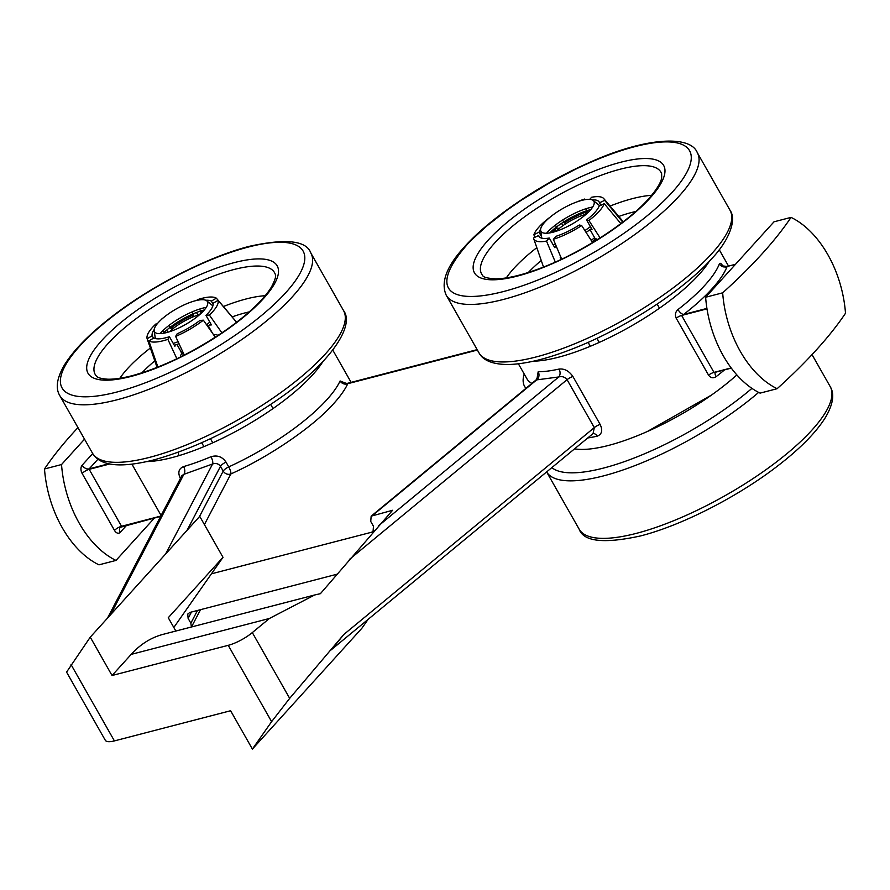<?xml version="1.0" encoding="UTF-8"?>
<svg xmlns="http://www.w3.org/2000/svg" width="890" height="890" viewBox="0 0 890 890"><rect width="100%" height="100%" fill="white"/><g stroke="black" fill="none" stroke-linecap="round" stroke-linejoin="round"><path stroke-width="1.33" d="M740.302 351.361A92.393 59.14 -104.6 0 1 722.669 292.821L705.636 297.249L774 221.81L791.032 217.383A92.393 59.14 -104.6 0 1 827.878 254.718A92.393 59.14 -104.6 0 1 845.5 313.258A365.022 108.547 -29.6 0 1 777.137 388.696A92.393 59.14 -104.6 0 1 740.302 351.361M791.032 217.383A365.022 108.547 150.4 0 1 722.669 292.821M77.964 427.612A365.022 108.547 -29.6 0 0 44.5 468.974A92.393 59.14 75.4 0 0 62.122 527.503A92.393 59.14 75.4 0 0 98.968 564.839L116 560.422L154.504 517.936M725.417 267.134L727.097 266.499A5.774 5.184 21 0 1 719.365 263.885C720.066 262.606 721.312 263.451 723.103 266.41M709.297 261.293A115.489 34.343 150.4 0 1 699.051 274.521A115.489 34.343 150.4 0 1 533.433 361.195M590.259 346.31L588.156 342.339M322.836 361.674A115.489 34.343 150.4 0 1 312.601 374.89A115.489 34.343 150.4 0 1 146.972 461.576M346.043 384.102L344.997 382.923L347.779 383.701A5.774 5.084 24.9 0 1 340.091 380.964L345.854 383.267M477.374 350.037L347.779 383.701A121.263 36.056 150.4 0 1 333.772 403.504C313.87 426.288 269.303 456.804 230.855 473.947L204.411 524.588M173.817 627.483L211.419 573.827L371.686 532.209L373.934 530.351M331.113 649.923L593.074 433.564L594.298 427.612L567.064 379.674C564.805 376.937 562.035 376.036 558.753 376.959L536.069 379.963L371.152 516.167L370.741 521.451L373.466 526.246L373.055 531.519L371.686 532.209M197.491 610.451L190.849 623.178L191.428 626.983M190.849 623.178L188.124 618.394L187.745 614.078L189.893 612.431L336.865 574.261M371.152 516.167L392.59 510.27L320.411 593.674L314.637 594.987L269.414 618.472L252.315 632.59L289.673 698.361L343.762 634.537L333.049 647.875M314.637 594.987L163.304 634.292A145.804 93.328 75.4 0 0 131.197 654.373L112.04 675.51L90.257 637.162L199.727 516.356L223.001 557.318L211.419 573.827M180.425 478.486C177.577 472.635 178.634 468.674 183.596 466.594A115.489 34.343 -29.6 0 0 210.952 456.748C217.216 454.868 222.233 456.659 226.016 462.121L228.73 466.905A115.489 34.343 -29.6 0 0 326.752 399.821A115.489 34.343 -29.6 0 0 340.091 380.964M536.97 378.862L538.172 371.753A115.489 34.343 -29.6 0 0 559.031 369.072C564.427 368.46 569.055 370.952 572.938 376.537L600.172 424.474C602.886 430.471 601.885 434.376 597.157 436.189A115.489 34.343 150.4 0 1 587.778 437.947M574.606 448.827A115.489 34.343 -29.6 0 0 736.842 374.924M723.136 266.967L722.391 265.865L727.097 266.499A121.263 36.056 150.4 0 1 712.067 288.738A121.263 36.056 150.4 0 1 683.642 314.459L681.629 315.449L713.98 372.398L715.482 372.231A5.774 2.392 -127.7 0 0 716.105 376.67C713.179 378.517 710.665 378.005 708.54 375.135L676.189 318.186C674.765 314.815 675.365 311.934 677.98 309.553A115.489 34.343 -29.6 0 0 705.047 285.067A115.489 34.343 -29.6 0 0 719.365 263.885M175.831 631.032L168.266 617.716L223.001 557.318M90.257 637.162L66.572 672.117L105.276 740.235A23.096 6.864 -29.6 0 0 114.41 740.903L71.044 664.574M199.393 516.723L223.212 471.11L220.486 466.316C218.584 463.69 215.947 462.911 212.588 463.99A5.774 2.058 67.2 0 0 210.952 456.748M165.562 554.07L212.588 463.99L183.863 474.326A5.774 3.427 73.7 0 0 183.596 466.594M110.505 614.812L183.863 474.326L181.905 475.616L107.468 618.172M706.916 308.418L683.642 314.459A5.774 2.392 52.3 0 1 677.98 309.553M593.018 433.608A5.774 3.949 -102.6 0 1 597.157 436.189M378.484 525.845L558.753 376.959A5.774 3.949 77.4 0 0 559.031 369.072M372.521 515.488L536.837 379.774A5.774 4.884 89.9 0 0 538.172 371.753M368.093 619.384L361.863 628.273L252.393 749.08L230.599 710.732L114.41 740.903M112.04 675.51L228.24 645.328A23.096 6.864 -29.6 0 0 252.315 632.59M228.24 645.328L271.606 721.668L252.393 749.08M271.606 721.668L289.673 698.361M179.012 455.624A92.393 59.14 75.4 0 0 178 452.309M84.528 439.171L61.532 464.547A92.393 59.14 75.4 0 0 116 560.422M777.137 388.696L760.093 393.124A92.393 59.14 -104.6 0 1 705.636 297.249M44.5 468.974L61.532 464.547M559.209 228.519L556.995 227.996L555.36 225.114M556.995 227.996A34.643 10.302 -29.6 0 0 551.611 232.546M534.812 237.352L533.878 234.682A40.417 12.015 150.4 0 1 539.006 226.972A40.417 12.015 150.4 0 1 549.197 217.85L549.275 217.861M466.004 245.929C466.983 244.216 473.992 237.519 487.019 225.826L506.599 210.452L520.95 200.428L549.464 182.906L574.806 169.59A138.584 41.207 150.4 0 1 672.117 192.396A138.584 41.207 150.4 0 1 563.314 268.747C481.078 308.708 411.981 309.075 466.004 245.929M589.714 199.349L591.616 197.257A40.417 12.015 150.4 0 1 603.832 198.659A40.417 12.015 150.4 0 1 604.622 200.339L622.755 222.133M620.842 223.59L604.243 203.643A40.417 12.015 150.4 0 1 588.924 220.486L600.105 237.93M555.316 262.083L546.505 241.079A40.417 12.015 150.4 0 1 533.644 238.531A40.417 12.015 150.4 0 1 533.499 237.986L538.628 235.505A34.643 10.302 150.4 0 0 538.94 236.284A34.643 10.302 150.4 0 0 549.275 238.031L554.726 247.62L555.916 246.308M554.971 229.598L555.85 231.378M592.25 199.883A34.643 10.302 150.4 0 1 599.181 202.052A34.643 10.302 150.4 0 1 599.493 202.831L604.622 200.339M600.884 205.279L599.493 202.831M604.243 203.643L599.115 206.135A34.643 10.302 150.4 0 1 586.566 219.93L588.924 220.486M590.637 229.186L592.017 229.509L586.566 219.93M597.668 239.466L595.098 238.542L590.037 229.631M546.505 241.079L549.275 238.031M560.644 256.676L560.166 257.21L561.356 259.302M539.44 236.94L538.628 235.505M533.878 234.682L539.006 232.201A34.643 10.302 150.4 0 1 540.619 229.208M541.587 236.74L539.006 232.201M577.02 201.874A40.417 12.015 150.4 0 1 584.763 199.026L585.231 199.638M562.814 225.749L561.623 223.323M583.985 199.872L584.763 199.026M585.798 208.783L587.433 211.653A34.643 10.302 -29.6 0 0 564.238 222.923L566.285 223.401M584.719 214.646L587.433 211.653M562.602 220.041L564.238 222.923M592.595 242.57L581.682 225.559A40.417 12.015 150.4 0 1 553.357 239.31L561.679 259.157M581.682 225.559L579.334 225.003A34.643 10.302 150.4 0 1 556.128 236.262L553.357 239.31M176.876 358.737L167.876 339.368L169.445 336.709A34.643 10.302 150.4 0 1 166.185 337.666A34.643 10.302 150.4 0 1 153.859 337.978L148.841 340.915L157.908 367.08M167.876 339.368A40.417 12.015 150.4 0 1 163.448 340.681A40.417 12.015 150.4 0 1 148.841 340.915M196.935 300.375L197.324 299.719A40.417 12.015 150.4 0 1 216.359 298.172L236.651 322.236M236.584 322.302L218.072 300.353A40.417 12.015 150.4 0 1 209.384 315.049L221.91 332.882M157.074 367.425L147.128 338.734A40.417 12.015 150.4 0 1 155.817 324.038L157.141 323.927M205.79 300.264A34.643 10.302 150.4 0 1 211.342 301.109L216.359 298.172M169.645 331.681A25.988 7.732 150.4 0 1 199.66 314.626L201.207 311.956L199.571 309.086M213.155 304.291L211.342 301.109M218.072 300.353L213.055 303.29A34.643 10.302 150.4 0 1 205.946 315.327L209.384 315.049M209.662 325.05L211.386 324.917L205.946 315.327M212.465 333.172L208.46 326.118M217.561 335.775L216.837 334.507L213.589 334.762M163.07 330.468L164.539 333.06M147.128 338.734L152.145 335.797A34.643 10.302 150.4 0 1 154.159 329.589M152.145 335.797L153.503 338.189M203.031 311.4A34.643 10.302 -29.6 0 0 201.207 311.956M174.896 346.299L169.445 336.709M176.943 344.452L181.916 353.219L180.336 355.889L180.859 356.801M161.913 319.032L161.858 318.909A40.417 12.015 150.4 0 1 163.671 317.53M196.401 312.512L198.159 315.049M167.698 332.27L166.73 330.057M191.817 312.034L193.441 314.915A34.643 10.302 -29.6 0 0 170.746 328.21L173.917 327.954M192.04 317.296L193.441 314.915M169.111 325.339L170.746 328.21M215.313 337.232L203.354 320.178A40.417 12.015 150.4 0 1 175.63 336.42L184.297 355.066M203.354 320.178L199.905 320.456A34.643 10.302 150.4 0 1 177.199 333.761L175.63 336.42M711.522 395.038L647.175 431.594M592.718 207.003A34.643 10.302 -29.6 0 0 547.105 232.568A34.643 10.302 -29.6 0 0 546.505 233.258M553.091 244.739A34.643 10.302 -29.6 0 0 555.438 244.249M584.897 230.566A34.643 10.302 -29.6 0 0 590.381 226.639M554.181 246.663A34.643 10.302 -29.6 0 0 556.261 246.23M586.087 232.412A34.643 10.302 -29.6 0 0 591.472 228.552M590.059 210.407A30.438 9.056 150.4 0 1 560.611 229.653A30.438 9.056 150.4 0 1 540.619 230.343A30.438 9.056 150.4 0 1 544.791 222.166A30.438 9.056 150.4 0 1 571.258 204.199A30.438 9.056 150.4 0 1 593.218 200.461A30.438 9.056 150.4 0 1 590.059 210.407M590.804 209.562A34.643 10.302 -29.6 0 0 549.686 232.924M556.094 231.3A25.988 7.732 150.4 0 1 586.121 214.245M596.044 238.765A31.183 9.278 150.4 0 1 592.039 241.702M591.16 240.333A25.988 7.732 -29.6 0 0 594.62 237.686M173.261 343.418A34.643 10.302 -29.6 0 0 178.078 341.693M206.625 324.839A34.643 10.302 -29.6 0 0 209.762 322.035M206.258 307.384A34.643 10.302 -29.6 0 0 202.831 308.129A34.643 10.302 -29.6 0 0 160.044 333.628M174.351 345.342A34.643 10.302 -29.6 0 0 179.001 343.674M207.871 326.619A34.643 10.302 -29.6 0 0 210.852 323.96M204.344 309.943A34.643 10.302 -29.6 0 0 203.921 310.054A34.643 10.302 -29.6 0 0 163.226 333.305M195.399 300.742A30.438 9.056 150.4 0 1 206.758 300.831A30.438 9.056 150.4 0 1 197.046 316.796A30.438 9.056 150.4 0 1 166.541 332.593A30.438 9.056 150.4 0 1 154.159 330.713A30.438 9.056 150.4 0 1 167.431 314.615A30.438 9.056 150.4 0 1 195.399 300.742M214.768 334.673A31.183 9.278 150.4 0 1 214.023 335.385M183.585 353.519A31.183 9.278 150.4 0 1 181.282 354.287M181.182 352.307A25.988 7.732 -29.6 0 0 182.806 351.85M223.835 470.265A5.774 1.713 150.4 0 1 228.73 466.905A5.774 1.557 65.4 0 1 230.855 473.947A5.774 5.006 -152.4 0 1 223.212 471.11A5.774 1.713 150.4 0 1 223.835 470.265M187.067 530.329L220.486 466.316A5.774 1.713 150.4 0 1 221.109 465.47A5.774 1.713 150.4 0 1 226.016 462.121M203.921 446.635L201.696 442.719M525.968 388.307A121.263 36.056 150.4 0 1 524.21 374.034M518.403 363.81L526.924 378.795A115.489 34.343 -29.6 0 0 531.909 383.401M724.527 369.884A115.489 34.343 150.4 0 1 716.105 376.67M706.994 308.863L681.629 315.449A5.774 1.713 -29.6 0 0 676.189 318.186M731.168 367.937L713.98 372.398A5.774 1.713 -29.6 0 0 708.54 375.135M343.762 634.537L594.298 427.612A5.774 1.713 150.4 0 1 600.172 424.474M349.425 559.432L567.064 379.674A5.774 1.713 150.4 0 1 572.938 376.537M191.45 612.031L188.124 618.394M131.197 654.373L269.414 618.472M109.837 463.968L89.178 469.33L121.529 526.279L160.656 516.311M126.769 525.133L120.284 532.298A6.119 3.916 -104.6 0 1 114.499 530.418A5.774 1.713 -29.6 0 1 121.529 526.279L160.767 516.089M97.945 459.184L89.178 468.863L108.825 463.757M155.617 460.887L154.905 459.629M735.463 264.33L727.097 266.499M716.317 371.987L731.28 368.093M120.284 532.298A5.774 4.094 42.2 0 1 120.295 527.303A5.774 4.094 42.2 0 1 121.696 526.435M114.499 530.418L82.147 473.469A5.774 1.713 150.4 0 1 89.178 469.33L89.178 468.863A5.774 4.094 42.2 0 1 82.158 465.181L92.705 453.544M82.147 473.469A6.119 3.916 -104.6 0 1 82.158 465.181M536.815 247.665A97.477 28.992 -29.6 0 0 513.864 268.424A97.477 28.992 -29.6 0 0 506.31 277.891M651.636 195.344A97.477 28.992 -29.6 0 0 632.545 198.615A97.477 28.992 -29.6 0 0 610.051 206.057M620.174 169.211A103.095 30.66 150.4 0 1 661.648 173.739L661.682 177.944C660.747 183.029 656.319 190.071 648.398 199.071C627.661 222.456 582.549 251.848 543.901 266.9C523.765 274.754 507.667 278.737 495.608 278.837C487.52 278.359 483.192 277.224 482.636 275.444A103.095 30.66 150.4 0 1 494.64 243.037A103.095 30.66 150.4 0 1 620.174 169.211M488.165 240.178A108.78 32.352 150.4 0 1 620.619 162.269A108.78 32.352 150.4 0 1 649.956 198.159A108.78 32.352 150.4 0 1 517.502 276.056A108.78 32.352 150.4 0 1 488.165 240.178M446.257 295.269C440.494 282.486 446.558 266.344 464.447 246.853C490.212 218.05 540.697 183.952 588.223 163.048C645.406 136.982 690.406 134.935 697.304 152.657A144.358 42.931 150.4 0 1 679.137 196.078A144.358 42.931 150.4 0 1 546.482 284.411A144.358 42.931 150.4 0 1 446.257 295.269L478.942 352.785A144.358 42.931 150.4 0 0 579.168 341.927A144.358 42.931 150.4 0 0 711.811 253.606A144.358 42.931 150.4 0 0 729.978 210.173C737.321 220.264 728.12 241.624 711.8 258.589C683.498 290.351 624.891 328.388 573.783 348.391C547.606 358.737 525.734 364.11 508.146 364.522C492.749 364.433 483.025 360.528 478.942 352.785M635.694 211.509A86.108 25.61 -29.6 0 0 618.795 216.448M541.254 260.492A86.108 25.61 -29.6 0 0 528.36 272.485M249.233 311.878A86.108 25.61 -29.6 0 0 245.195 312.857A86.108 25.61 -29.6 0 0 232.145 316.885M265.175 295.714A97.477 28.992 -29.6 0 0 246.085 298.984A97.477 28.992 -29.6 0 0 223.401 306.516M233.714 269.581A103.095 30.66 150.4 0 1 275.188 274.12C276.434 275.555 275.188 279.849 271.461 287.003C263.785 299.496 248.922 313.647 226.872 329.445C194.51 351.739 162.992 367.136 132.31 375.647C122.297 378.205 114.065 379.396 107.612 379.196C100.971 378.695 97.155 377.571 96.176 375.814A103.095 30.66 150.4 0 1 132.554 321.39A103.095 30.66 150.4 0 1 233.714 269.581M131.041 376.437A108.78 32.352 150.4 0 1 101.705 340.559A108.78 32.352 150.4 0 1 234.159 262.65A108.78 32.352 150.4 0 1 263.496 298.528A108.78 32.352 150.4 0 1 131.041 376.437M116.924 392.023A138.584 41.207 150.4 0 1 79.544 346.31A138.584 41.207 150.4 0 1 248.288 247.064A138.584 41.207 150.4 0 1 285.657 292.777A138.584 41.207 150.4 0 1 116.924 392.023M59.808 395.638C55.258 388.196 56.86 377.872 64.614 364.678C73.903 349.815 89.645 333.806 111.851 316.651C151.734 285.679 208.26 256.732 249.556 246.263C285.99 238.309 306.427 240.556 310.844 253.027A144.358 42.931 150.4 0 1 255.653 329.5A144.358 42.931 150.4 0 1 116.901 399.832A144.358 42.931 150.4 0 1 59.808 395.638L92.482 453.166C98.812 463.879 114.977 469.631 153.77 459.93C194.699 448.571 236.362 428.235 278.759 398.92C330.413 363.153 355.21 325.551 343.529 310.554A144.358 42.931 150.4 0 1 288.338 387.028A144.358 42.931 150.4 0 1 149.587 457.36A144.358 42.931 150.4 0 1 92.482 453.166M150.354 348.046A97.477 28.992 -29.6 0 0 119.85 378.272M154.793 360.873A86.108 25.61 -29.6 0 0 141.899 372.854M830.192 386.583C834.742 394.025 833.14 404.349 825.386 417.555C816.097 432.418 800.355 448.426 778.149 465.57C738.266 496.553 681.74 525.489 640.444 535.958C603.998 543.923 583.573 541.665 579.156 529.194A144.358 42.931 -29.6 0 0 636.261 533.388A144.358 42.931 -29.6 0 0 775.012 463.056A144.358 42.931 -29.6 0 0 830.192 386.583L812.036 354.62M579.156 529.194L546.627 471.934A144.358 42.931 -29.6 0 0 603.576 475.872A144.358 42.931 -29.6 0 0 758.647 392.401M551.833 467.628A138.584 41.207 -29.6 0 0 603.587 468.051A138.584 41.207 -29.6 0 0 751.939 388.374M719.242 249.723L728.543 266.099M332.782 350.093L351.116 382.366M347.79 383.234L477.151 349.636M131.954 464.191L161.09 515.477M536.058 379.963L537.304 377.738L537.627 378.984M191.495 626.96L200.528 609.661M120.295 527.303L160.634 516.345M153.57 461.131L153.002 460.13M726.429 266.644L735.496 264.297M715.493 372.22L731.302 368.115M697.304 152.657L729.978 210.173M603.832 198.659L623.256 221.755M533.644 238.531L543.523 267.045M310.844 253.027L343.529 310.554M540.619 230.343L541.81 238.164M593.218 200.461L599.749 205.824M659.479 308.196L657.154 304.102M599.237 342.428L596.912 338.334M555.104 247.197L554.737 246.552M206.758 300.831L212.877 305.86M154.159 330.713L155.349 338.545M212.777 442.797L210.452 438.703M273.03 408.577L270.694 404.483"/></g></svg>
